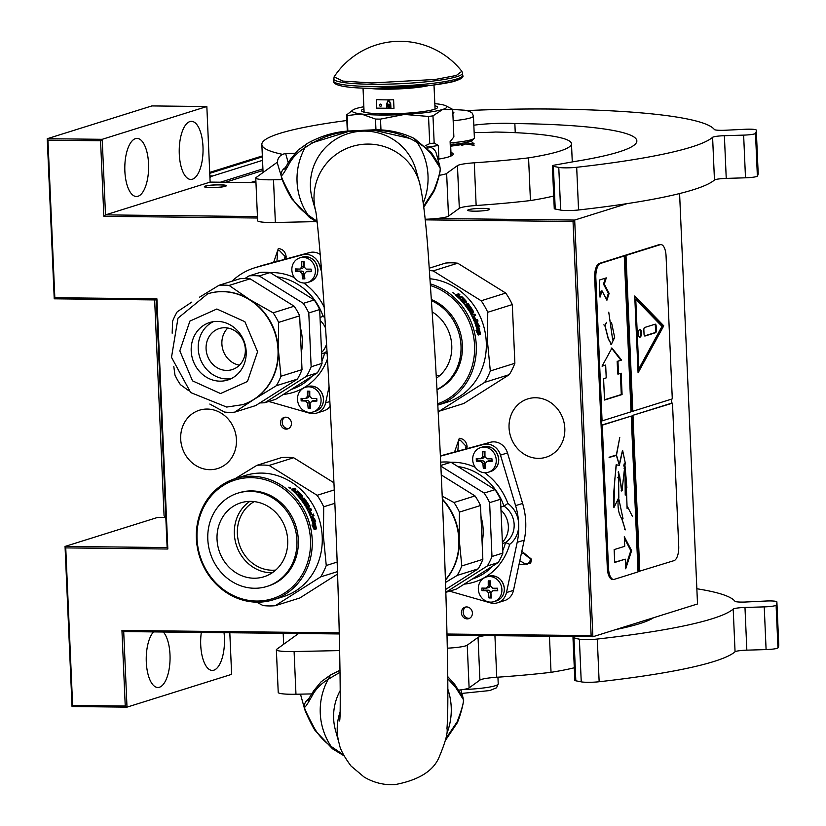 <?xml version="1.0" encoding="UTF-8"?>
<svg xmlns="http://www.w3.org/2000/svg" width="826" height="826" viewBox="0 0 826 826"><rect width="100%" height="100%" fill="white"/><g stroke="black" fill="none" stroke-linecap="round" stroke-linejoin="round"><path stroke-width="1.24" d="M521.836 551.252L531.5 559.212L530.674 563.26L518.955 564.757M521.206 554.215L523.106 553.11L530.406 558.923L529.807 561.897L526.72 564.612L519.812 560.771M454.558 452.018L459.287 438.296C463.84 438.823 466.442 441.559 467.103 446.494L466.917 448.663M457.79 451.141L458.709 440.382L460.258 440.155L466.009 446.195L465.461 449.055M273.664 262.338L278.331 248.543C282.884 249.07 285.486 251.806 286.147 256.731L285.951 258.992M276.927 261.45L277.763 250.629L279.302 250.402L285.063 256.442L284.464 259.395M679.591 193.542L697.516 603.961L592.882 636.743L574.689 220.057L573.038 221.492L425.153 219.861M229.814 632.747L231.631 674.346L126.998 707.139L123.704 631.57L121.938 630.445L339.31 632.84M255.967 182.598L210.134 182.102L206.841 106.533L151.87 105.924L47.247 138.716L54.237 298.816L156.31 299.941L167.131 547.555L65.047 546.43L72.038 706.529L126.998 707.139L125.242 706.013L121.938 630.445M627.171 203.609L574.689 220.057L436.489 218.539M447.021 635.142L592.882 636.743L591.127 635.617L573.038 221.492M446.99 634.027L591.127 635.617M257.516 218.012L103.859 216.319L100.566 140.75L47.949 140.172L54.826 297.711L156.909 298.836L167.833 549.022L65.75 547.896L72.626 705.435L125.242 706.013M285.693 417.182A6.03 5.452 -107.4 0 0 284.154 417.409A6.03 5.452 -107.4 0 0 280.551 423.945A6.03 5.452 -107.4 0 0 286.219 429.138A6.03 5.452 -107.4 0 0 287.758 428.911A6.03 5.452 -107.4 0 0 291.361 422.365A6.03 5.452 -107.4 0 0 285.693 417.182M466.649 606.934A6.03 5.452 -107.4 0 0 465.11 607.162A6.03 5.452 -107.4 0 0 461.507 613.708A6.03 5.452 -107.4 0 0 467.165 618.891A6.03 5.452 -107.4 0 0 468.714 618.664A6.03 5.452 -107.4 0 0 472.307 612.118A6.03 5.452 -107.4 0 0 466.649 606.934M207.243 409.056A30.562 27.63 -107.4 0 0 199.427 410.202A30.562 27.63 -107.4 0 0 181.162 443.386A30.562 27.63 -107.4 0 0 209.887 469.684A30.562 27.63 -107.4 0 0 217.703 468.538A30.562 27.63 -107.4 0 0 235.968 435.354A30.562 27.63 -107.4 0 0 207.243 409.056M535.609 397.75A30.562 27.63 -107.4 0 0 527.793 398.896A30.562 27.63 -107.4 0 0 509.528 432.081A30.562 27.63 -107.4 0 0 538.253 458.368A30.562 27.63 -107.4 0 0 546.069 457.222A30.562 27.63 -107.4 0 0 564.334 424.037A30.562 27.63 -107.4 0 0 535.609 397.75M123.704 631.57L339.341 633.955M201.317 632.427A29.055 11.915 90.6 0 0 212.251 670.433A29.055 11.915 90.6 0 0 213.831 670.185A29.055 11.915 90.6 0 0 224.022 632.675M153.533 631.9A29.055 11.915 90.6 0 0 146.439 664.424A29.055 11.915 90.6 0 0 157.828 687.48A29.055 11.915 90.6 0 0 159.408 687.242A29.055 11.915 90.6 0 0 169.888 662.793A29.055 11.915 90.6 0 0 163.352 632.014M165.809 517.417L157.911 517.334L65.047 546.43L65.75 547.896M206.841 106.533L102.207 139.315L47.247 138.716L47.949 140.172M54.237 298.816L54.826 297.711M210.134 182.102L105.511 214.884L102.207 139.315L100.566 140.75M189.877 121.587A29.055 11.915 90.6 0 0 179.232 152.191A29.055 11.915 90.6 0 0 190.816 179.459A29.055 11.915 90.6 0 0 192.396 179.221A29.055 11.915 90.6 0 0 203.041 148.608A29.055 11.915 90.6 0 0 191.456 121.339A29.055 11.915 90.6 0 0 189.877 121.587M135.454 138.634A29.055 11.915 90.6 0 0 124.809 169.247A29.055 11.915 90.6 0 0 136.393 196.516A29.055 11.915 90.6 0 0 137.973 196.278A29.055 11.915 90.6 0 0 148.618 165.665A29.055 11.915 90.6 0 0 137.033 138.396A29.055 11.915 90.6 0 0 135.454 138.634M257.444 216.567L105.511 214.884L103.859 216.319M219.819 184.797A10.975 1.322 177.5 0 1 226.314 185.716A10.975 1.322 177.5 0 1 210.867 187.605A10.975 1.322 177.5 0 1 204.373 186.676A10.975 1.322 177.5 0 1 219.819 184.797M468.662 209.67A10.975 1.322 177.5 0 1 480.928 208.379A10.975 1.322 177.5 0 1 489.632 209.298A10.975 1.322 177.5 0 1 488.682 209.887A10.975 1.322 177.5 0 1 476.406 211.167A10.975 1.322 177.5 0 1 467.702 210.258A10.975 1.322 177.5 0 1 468.662 209.67M156.31 299.941L156.909 298.836M167.131 547.555L167.833 549.022M72.038 706.529L72.626 705.435M285.053 417.213A6.03 5.452 -107.4 0 0 282.409 423.893A6.03 5.452 -107.4 0 0 287.975 428.58A6.03 5.452 -107.4 0 0 288.604 428.549M466.009 606.965A6.03 5.452 -107.4 0 0 463.365 613.656A6.03 5.452 -107.4 0 0 468.92 618.344A6.03 5.452 -107.4 0 0 469.56 618.302M224.765 186.304C230.784 184.601 210.775 184.384 205.922 186.098C199.902 187.791 219.912 188.008 224.765 186.304L226.045 186.026M205.922 186.098L204.662 186.955M209.866 175.886L212.86 175.917L262.534 160.347M212.86 175.917A43.045 17.645 90.6 0 0 209.938 177.456M165.789 516.911A40.897 4.935 177.5 0 1 164.064 515.589L154.648 299.921M450.593 144.344A32.72 3.944 -2.5 0 0 454.094 144.023M464.563 142.619A32.72 3.944 -2.5 0 0 472.513 140.121L474.145 138.365A34.434 4.151 -2.5 0 0 474.382 137.849L473.432 116.074L472.162 113.028L469.261 111.221L464.697 110.219L452.534 109.435M450.531 142.857A34.434 4.151 -2.5 0 0 474.145 138.365M452.958 115.908L452.565 109.476M452.855 113.368A15.064 1.817 -2.5 0 0 453.794 112.873A15.064 1.817 -2.5 0 0 452.793 112.026M470.841 141.06L474.196 143.941M474.052 144.034L466.009 142.671L450.624 144.922M462.859 145.727L459.865 144.189M474.093 145.324L465.947 143.961L450.676 146.212M268.78 401.467L309.44 413.134A15.064 13.619 -107.4 0 0 312.878 413.64A15.064 13.619 -107.4 0 0 316.73 413.072A15.064 13.619 -107.4 0 0 325.64 402.861L329.058 386.826M316.73 413.072L323.751 410.873A15.064 13.619 -107.4 0 0 330.121 406.32M320.251 254.449A15.064 13.619 -107.4 0 0 309.543 252.58L263.535 265.084A68.878 62.27 -107.4 0 0 261.47 265.693L254.449 267.892A68.878 62.27 -107.4 0 0 231.972 281.232M321.675 272.229L319.631 265.425A15.064 13.619 -107.4 0 0 302.522 254.78L256.514 267.283A68.878 62.27 -107.4 0 0 254.449 267.892M321.613 353.796L324.721 352.826L327.127 353.487M277.04 276.844A58.119 52.544 72.6 0 1 323.131 316.399L324.742 315.522M324.886 317.68A21.528 19.463 -107.4 0 0 323.131 316.399L320.023 317.38M321.551 352.495A21.528 19.463 -107.4 0 0 326.569 344.143M325.558 328.077A21.528 19.463 -107.4 0 0 320.147 320.416M207.811 293.788A58.119 52.544 -107.4 0 1 207.987 293.736A58.119 52.544 -107.4 0 1 222.844 291.547A58.119 52.544 72.6 0 1 249.689 299.57A58.119 52.544 72.6 0 1 278.372 349.77A58.119 52.544 72.6 0 1 254.047 399.392L234.615 412.174A64.139 57.985 72.6 0 1 229.556 412.36A64.139 57.985 72.6 0 1 224.486 412.06L209.814 404.048M199.572 297.154L218.952 285.311A64.139 57.985 -107.4 0 1 224.001 285.125A64.139 57.985 72.6 0 1 229.081 285.424L249.689 299.57L273.138 312.817A64.139 57.985 72.6 0 1 278.61 322.408L278.372 349.77L280.964 376.243A64.139 57.985 72.6 0 1 276.318 385.721L254.047 399.392A58.119 52.544 72.6 0 1 242.741 404.647A58.119 52.544 72.6 0 1 242.565 404.699M217.393 321.397A30.139 27.248 72.6 0 1 245.714 347.312A30.139 27.248 72.6 0 1 227.708 380.032A30.139 27.248 72.6 0 1 219.995 381.158A30.139 27.248 -107.4 0 1 191.673 355.242A30.139 27.248 -107.4 0 1 209.68 322.522A30.139 27.248 -107.4 0 1 217.393 321.397M231.135 378.669A30.139 27.248 72.6 0 1 227.016 378.958A30.139 27.248 -107.4 0 1 199.118 355.035A30.139 27.248 -107.4 0 1 213.273 321.686M224.786 327.726A21.528 19.463 -107.4 0 0 219.282 328.541A21.528 19.463 -107.4 0 0 206.417 351.907A21.528 19.463 -107.4 0 0 226.644 370.42A21.528 19.463 72.6 0 0 232.147 369.614A21.528 19.463 72.6 0 0 245.012 346.249A21.528 19.463 72.6 0 0 224.786 327.726M227.79 328.015A21.528 19.463 -107.4 0 0 222.948 349.945A21.528 19.463 -107.4 0 0 239.437 365.185M172.169 333.198L172.603 321.242A64.139 57.985 -107.4 0 1 177.249 311.763L191.859 302.068M173.811 366.548L174.957 375.076A64.139 57.985 -107.4 0 0 180.429 384.668L188.658 390.636M276.318 385.721L297.37 379.124L255.668 405.576L234.615 412.174M280.964 376.243L302.017 369.645A64.139 57.985 72.6 0 1 297.37 379.124M278.61 322.408L299.662 315.811L302.017 369.645M273.138 312.817L294.18 306.219A64.139 57.985 72.6 0 1 299.662 315.811M229.081 285.424L250.133 278.827L294.18 306.219M218.952 285.311L240.005 278.713A64.139 57.985 72.6 0 1 250.133 278.827M300.137 326.776A49.725 44.955 72.6 0 1 301.273 352.754M306.498 376.264A64.139 57.985 72.6 0 0 311.144 366.785L308.79 312.951A64.139 57.985 72.6 0 0 303.318 303.359L259.261 275.967A64.139 57.985 -107.4 0 0 249.132 275.853L260.014 272.446A64.139 57.985 72.6 0 1 270.143 272.559L314.2 299.952A64.139 57.985 72.6 0 1 319.672 309.533L322.026 363.378A64.139 57.985 72.6 0 1 317.38 372.856L275.678 399.299L264.795 402.716L306.498 376.264L317.38 372.856M259.88 402.902A64.139 57.985 -107.4 0 0 264.795 402.716M249.132 275.853L244.909 278.527M259.261 275.967L270.143 272.559M303.318 303.359L314.2 299.952M308.79 312.951L319.672 309.533M311.144 366.785L322.026 363.378M313.147 411.947A12.917 11.678 72.6 0 0 321.066 399.753A12.917 11.678 -107.4 0 0 305.424 387.301A12.917 11.678 -107.4 0 0 297.505 399.495A12.917 11.678 72.6 0 0 313.147 411.947L315.563 411.193A12.917 11.678 72.6 0 0 323.472 398.999A12.917 11.678 72.6 0 0 307.84 386.537C316.616 385.277 321.872 389.407 323.585 398.927C323.524 405.07 320.849 409.159 315.563 411.193M313.663 400.569L311.96 401.106L310.091 403.212A60.257 24.697 90.6 0 0 310.524 408.271A59.648 7.197 177.5 0 1 308.17 408.24A60.257 24.697 -89.4 0 1 307.726 403.191L305.672 401.033A60.257 7.269 177.5 0 1 301.17 400.909L301.067 398.349A60.257 7.269 -2.5 0 0 305.558 398.473L307.819 397.853A2.148 1.941 72.6 0 0 309.141 395.819L307.437 396.356A60.257 24.697 -89.4 0 1 307.417 391.163A59.648 7.197 -2.5 0 0 309.781 391.194A60.257 24.697 90.6 0 0 309.791 396.387L311.846 398.535A60.257 7.269 -2.5 0 0 316.771 398.524L316.885 401.085A60.257 7.269 177.5 0 1 311.96 401.106L313.116 400.651A2.148 1.941 72.6 0 1 313.663 400.569L316.854 400.6M305.558 398.473L307.437 396.356M302.584 398.4L302.677 400.445L301.17 400.909M308.945 391.183L309.141 395.819M302.677 400.445L307.386 400.496A2.148 1.941 72.6 0 1 309.44 402.654L309.667 407.776L308.17 408.24M309.667 407.776L310.473 407.786M307.499 282.533A12.917 11.678 72.6 0 0 315.408 270.339A12.917 11.678 -107.4 0 0 299.776 257.888A12.917 11.678 -107.4 0 0 291.857 270.081A12.917 11.678 72.6 0 0 307.499 282.533L309.905 281.78A12.917 11.678 72.6 0 0 317.824 269.586A12.917 11.678 72.6 0 0 302.182 257.134C310.968 255.874 316.224 260.004 317.938 269.513C317.876 275.657 315.202 279.746 309.905 281.78M308.015 271.155L306.301 271.692L304.433 273.809A60.257 24.697 90.6 0 0 304.877 278.868A59.648 7.197 177.5 0 1 302.512 278.837A60.257 24.697 -89.4 0 1 302.079 273.778L300.024 271.63A60.257 7.269 177.5 0 1 295.522 271.506L295.409 268.946A60.257 7.269 -2.5 0 0 299.91 269.059L302.171 268.45A2.148 1.941 72.6 0 0 303.493 266.416L301.779 266.953A60.257 24.697 -89.4 0 1 301.769 261.759A59.648 7.197 -2.5 0 0 304.123 261.79A60.257 24.697 90.6 0 0 304.133 266.974L306.198 269.131A60.257 7.269 -2.5 0 0 311.113 269.121L311.226 271.682A60.257 7.269 177.5 0 1 306.301 271.692L307.468 271.238A2.148 1.941 72.6 0 1 308.015 271.155L311.206 271.196M299.91 269.059L301.779 266.953M296.937 268.987L297.019 271.042L295.522 271.506M303.287 261.78L303.493 266.416M297.019 271.042L301.738 271.093A2.148 1.941 72.6 0 1 303.792 273.241L304.009 278.372L302.512 278.837M304.009 278.372L304.825 278.383M310.514 539.987A62.208 56.24 -107.4 0 0 251.083 477.665A62.208 56.24 -107.4 0 0 197.042 538.738A62.208 56.24 72.6 0 0 256.473 601.049A62.208 56.24 72.6 0 0 310.514 539.987M273.292 599.79A63.499 57.407 72.6 0 0 312.218 539.832A63.499 57.407 -107.4 0 0 235.317 478.605A63.499 57.407 -107.4 0 0 196.392 538.552A63.499 57.407 72.6 0 0 273.292 599.79L283.297 596.651A63.499 57.407 72.6 0 0 322.223 536.693A63.499 57.407 -107.4 0 0 245.322 475.466L235.317 478.605M256.649 602.164L263.071 605.572A71.026 64.222 72.6 0 0 275.223 605.706L320.684 576.868L337.473 571.613M337.555 574.049L299.776 598.003L275.223 605.706M337.132 562.093L326.26 565.5A71.026 64.222 72.6 0 1 320.684 576.868M326.26 565.5L323.451 536.632L323.699 506.803A71.026 64.222 -107.4 0 0 317.122 495.301L269.09 465.441A71.026 64.222 -107.4 0 0 256.948 465.306L235.111 478.667M334.798 503.323L323.699 506.803M334.21 489.942L317.122 495.301M269.09 465.441L293.653 457.738L333.89 482.756M293.653 457.738A71.026 64.222 -107.4 0 0 281.501 457.604L256.948 465.306M312.362 517.159L313.095 516.88L315.759 521.154L312.362 517.159L310.917 517.613M315.387 527.628A62.631 56.633 -107.4 0 0 313.467 520.225L314.2 519.988A63.499 57.407 -107.4 0 1 316.348 528.506L314.964 527.256A63.499 57.407 -107.4 0 0 312.641 518.831L310.865 517.582L313.095 516.88M314.128 529.466L316.42 528.867L314.169 529.569L311.97 524.995L313.467 526.245L312.693 526.389M315.646 528.991L314.117 527.618A62.631 56.633 -107.4 0 0 311.836 519.296L311.361 518.955M316.42 528.867L314.882 527.473A63.499 57.407 -107.4 0 0 312.569 519.038L311.836 519.296M314.882 527.473L314.117 527.618M313.467 526.245A63.499 57.407 -107.4 0 0 310.989 517.912L312.569 519.038M299.89 496.571L301.211 495.776L299.89 496.571A62.631 56.633 -107.4 0 0 299.683 496.333M300.447 496.003A63.499 57.407 -107.4 0 0 298.475 493.814L298.062 494.278M298.475 493.814L297.825 494.02A63.499 57.407 -107.4 0 1 299.797 496.209L299.239 496.777A62.631 56.633 -107.4 0 0 298.867 496.343M298.547 496.663L298.981 496.219A63.499 57.407 -107.4 0 0 296.637 493.659L296.235 494.113M304.433 504.614L305.486 504.025A62.631 56.633 -107.4 0 1 306.116 505.047L306.756 504.603L306.828 505.254L305.424 505.688L304.804 505.213A63.499 57.407 -107.4 0 0 295.987 493.855L296.637 493.659M306.756 504.603A63.499 57.407 -107.4 0 0 305.166 502.156L304.649 502.559M308.408 505.646L308.408 505.646A63.499 57.407 -107.4 0 0 306.033 501.888L305.166 502.156M313.219 515.796A62.631 56.633 -107.4 0 0 312.651 514.381L313.364 514.061A63.499 57.407 -107.4 0 1 313.963 515.558L310.782 516.56L310.256 516.013A63.499 57.407 -107.4 0 0 306.064 507.329L306.002 506.668L308.439 505.904L305.909 506.916M306.064 507.329L305.961 506.699M313.364 514.061L311.144 514.856A62.631 56.633 -107.4 0 0 311.113 514.784M312.651 514.381L311.144 514.856M311.856 514.536A63.499 57.407 -107.4 0 0 310.339 511.139L309.74 511.459M310.339 511.139L309.688 511.346A63.499 57.407 -107.4 0 1 311.206 514.743L309.74 515.021M311.206 514.743L309.946 515.228M310.813 510.323A62.631 56.633 -107.4 0 0 310.163 509.053L310.844 508.671A63.499 57.407 -107.4 0 1 311.567 510.086L308.759 510.974A63.499 57.407 -107.4 0 1 310.452 514.701L310.659 514.918M308.759 510.974L308.16 511.284M310.844 508.671L308.656 509.528A62.631 56.633 -107.4 0 0 308.594 509.405M310.163 509.053L308.656 509.528M309.337 509.146A63.499 57.407 -107.4 0 0 308.335 507.298L307.768 507.639M308.428 505.915A62.631 56.633 -107.4 0 1 308.862 506.658L309.523 506.245L309.574 506.906L308.335 507.298M305.754 501.723A62.631 56.633 -107.4 0 0 305.372 501.175L303.669 501.062M309.523 506.245A63.499 57.407 -107.4 0 0 305.981 500.68L305.372 501.175M304.278 504.366L305.455 503.777A63.499 57.407 -107.4 0 0 303.823 501.361L303.71 500.732L305.981 500.68M305.052 504.159L304.433 504.603M304.804 503.974A63.499 57.407 -107.4 0 0 302.192 500.215L301.707 500.628M304.205 499.575A62.631 56.633 -107.4 0 0 303.452 498.594L304.04 498.068A63.499 57.407 -107.4 0 1 305 499.327L302.192 500.215M304.04 498.068L300.757 499.379M303.452 498.594L300.798 499.431M301.232 498.945A63.499 57.407 -107.4 0 0 300.241 497.706L299.776 498.14M301.16 495.817A62.631 56.633 -107.4 0 1 302.048 496.86L300.241 497.706M302.615 496.312A63.499 57.407 -107.4 0 0 298.062 491.398L297.556 492.017A62.631 56.633 -107.4 0 1 297.659 492.11M298.062 491.398L297.298 491.005L295.563 492.017A62.631 56.633 -107.4 0 0 295.285 491.759M296.059 491.398A63.499 57.407 -107.4 0 0 294.861 490.283L294.51 490.747M294.624 489.735L294.861 490.283L294.624 489.735L295.863 489.343A63.499 57.407 -107.4 0 0 294.614 488.259L293.292 489.199M294.562 489.818L294.386 490.923M294.965 489.622A62.631 56.633 -107.4 0 0 294.149 488.93M294.614 488.259L293.116 488.837M291.939 489.622L292.404 488.961L293.591 489.498L293.209 488.703L293.116 490.159L291.609 489.725M301.211 495.776L301.139 495.538A63.499 57.407 -107.4 0 0 298.052 492.234L295.058 492.926A63.499 57.407 -107.4 0 0 291.681 489.797L291.361 489.353M291.681 489.797L291.423 489.26L292.404 488.961M290.494 487.97L289.152 487.536L290.215 488.403M288.863 487.154L290.731 488.496L288.842 487.247M303.823 501.361L303.648 500.783M298.981 496.219L299.797 496.209M307.169 507.928L307.695 507.494A63.499 57.407 -107.4 0 1 308.687 509.343L307.922 509.322A63.499 57.407 -107.4 0 0 307.169 507.928L306.601 508.269M308.687 509.343L308.139 509.518M307.065 507.99A62.631 56.633 -107.4 0 0 307.024 507.907L306.487 508.073M293.251 490.407L293.705 490.024A63.499 57.407 -107.4 0 1 295.419 491.594L294.768 491.8A63.499 57.407 -107.4 0 0 293.251 490.407L292.9 490.871M295.419 491.594L294.913 492.224A62.631 56.633 -107.4 0 0 294.634 491.966M293.137 490.231L292.755 490.747M306.116 505.047L306.178 505.688M305.104 502.218L304.536 502.394M308.862 506.658L308.914 507.319M302.048 496.86L302.202 497.459M295.563 492.017L297.556 492.017M254.284 501.609A36.458 32.957 72.6 0 0 238.642 542.073A36.458 32.957 72.6 0 0 272.208 570.229A36.458 32.957 -107.4 0 0 275.729 570.064M249.844 501.382A38.739 35.022 72.6 0 0 236.133 544.396A38.739 35.022 72.6 0 0 271.372 572.79A38.739 35.022 -107.4 0 0 272.229 572.79M254.047 578.221A38.739 35.022 72.6 0 1 217.641 544.892A38.739 35.022 72.6 0 1 240.789 502.827A38.739 35.022 72.6 0 1 250.691 501.372A38.739 35.022 -107.4 0 1 287.107 534.701A38.739 35.022 -107.4 0 1 263.959 576.765A38.739 35.022 -107.4 0 1 254.047 578.221M266.984 586.419L268.388 585.985A48.858 44.17 -107.4 0 0 297.577 532.935A48.858 44.17 -107.4 0 0 251.662 490.902A48.858 44.17 72.6 0 0 239.168 492.74L237.764 493.174A48.858 44.17 72.6 0 1 250.257 491.346A48.858 44.17 -107.4 0 1 296.173 533.379A48.858 44.17 -107.4 0 1 266.984 586.419A48.858 44.17 -107.4 0 1 254.491 588.257A48.858 44.17 72.6 0 1 208.565 546.223A48.858 44.17 72.6 0 1 237.764 493.174M437.759 403.749A62.208 56.24 72.6 0 0 474.568 345.454A62.208 56.24 -107.4 0 0 430.573 285.6M430.078 278.785A63.499 57.407 -107.4 0 1 486.277 342.16A63.499 57.407 72.6 0 1 447.351 402.117L437.832 405.101A63.499 57.407 72.6 0 0 476.272 345.299A63.499 57.407 -107.4 0 0 430.449 283.927M514.877 363.264L490.314 370.967L487.516 342.098L487.753 312.269L512.306 304.577L514.877 363.264A71.026 64.222 72.6 0 1 509.301 374.643L463.83 403.47L439.277 411.172A71.026 64.222 72.6 0 1 438.152 411.255M509.301 374.643L484.738 382.335L439.277 411.172M490.314 370.967A71.026 64.222 72.6 0 1 484.738 382.335M487.753 312.269A71.026 64.222 -107.4 0 0 481.176 300.767L433.154 270.897A71.026 64.222 -107.4 0 0 429.479 270.598M512.306 304.577A71.026 64.222 -107.4 0 0 505.739 293.065L481.176 300.767M433.154 270.897L457.707 263.205L505.739 293.065M457.707 263.205A71.026 64.222 -107.4 0 0 445.565 263.071L429.293 268.171M476.426 322.625L477.149 322.346L479.813 326.621L476.426 322.625L474.971 323.08M479.441 333.095A62.631 56.633 -107.4 0 0 477.521 325.692L478.264 325.454A63.499 57.407 -107.4 0 1 480.412 333.962L479.028 332.713A63.499 57.407 -107.4 0 0 476.695 324.298L474.919 323.049L477.149 322.346M476.767 331.866L477.521 331.711L476.024 330.462L478.233 335.036L480.474 334.334L478.182 334.933M479.71 334.447L478.171 333.074A62.631 56.633 -107.4 0 0 475.89 324.752L475.415 324.422M480.474 334.334L478.935 332.94A63.499 57.407 -107.4 0 0 476.633 324.504L475.89 324.752M478.935 332.94L478.171 333.074M477.521 331.711A63.499 57.407 -107.4 0 0 475.043 323.379L476.633 324.504M463.954 302.037L465.265 301.232L463.954 302.037A62.631 56.633 -107.4 0 0 463.737 301.8M464.511 301.469A63.499 57.407 -107.4 0 0 462.529 299.28L462.116 299.745M462.529 299.28L461.879 299.487A63.499 57.407 -107.4 0 1 463.861 301.676L463.303 302.244A62.631 56.633 -107.4 0 0 462.921 301.81M462.601 302.13L463.035 301.686A63.499 57.407 -107.4 0 0 460.691 299.126L460.288 299.58M467.888 306.828L467.764 306.198L467.888 306.828A63.499 57.407 -107.4 0 1 469.509 309.234L468.487 310.07L469.54 309.492A62.631 56.633 -107.4 0 1 470.17 310.514L470.81 310.07L470.882 310.721L469.478 311.154L468.858 310.679A63.499 57.407 -107.4 0 0 460.041 299.322L460.691 299.126M470.81 310.07A63.499 57.407 -107.4 0 0 469.23 307.623L468.714 308.026M472.472 311.113L472.472 311.113A63.499 57.407 -107.4 0 0 470.087 307.355L469.23 307.623M477.273 321.262A62.631 56.633 -107.4 0 0 476.705 319.848L477.418 319.528A63.499 57.407 -107.4 0 1 478.017 321.025L474.836 322.026L474.32 321.479A63.499 57.407 -107.4 0 0 470.118 312.796L470.066 312.135L472.493 311.371L469.973 312.383M470.118 312.796L470.015 312.166M477.418 319.528L475.198 320.312A62.631 56.633 -107.4 0 0 475.167 320.251M476.705 319.848L475.198 320.312M475.91 320.003A63.499 57.407 -107.4 0 0 474.392 316.606L473.794 316.916M474.392 316.606L473.742 316.812A63.499 57.407 -107.4 0 1 475.26 320.209L473.804 320.488M475.26 320.209L474 320.695M474.867 315.79A62.631 56.633 -107.4 0 0 474.227 314.52L474.909 314.138A63.499 57.407 -107.4 0 1 475.621 315.553L472.813 316.43A63.499 57.407 -107.4 0 1 474.516 320.168L474.713 320.374M472.813 316.43L472.214 316.75M474.909 314.138L472.72 314.995A62.631 56.633 -107.4 0 0 472.648 314.871M474.227 314.52L472.72 314.995M473.391 314.613A63.499 57.407 -107.4 0 0 472.4 312.755L471.832 313.106M472.482 311.381A62.631 56.633 -107.4 0 1 472.916 312.125L473.577 311.712L473.639 312.373L472.4 312.755M469.808 307.189A62.631 56.633 -107.4 0 0 469.426 306.642L467.722 306.529M473.577 311.712A63.499 57.407 -107.4 0 0 470.046 306.147L469.426 306.642M467.702 306.25L470.046 306.147M468.332 309.833L468.858 309.44A63.499 57.407 -107.4 0 0 466.256 305.672L465.761 306.095M468.259 305.042A62.631 56.633 -107.4 0 0 467.506 304.061L468.094 303.534A63.499 57.407 -107.4 0 1 469.065 304.794L466.256 305.672M468.094 303.534L464.811 304.846M467.506 304.061L464.852 304.897M465.286 304.412A63.499 57.407 -107.4 0 0 464.295 303.173L463.83 303.607M465.214 301.284A62.631 56.633 -107.4 0 1 466.112 302.326L464.295 303.173M466.68 301.769A63.499 57.407 -107.4 0 0 462.126 296.854L461.62 297.484A62.631 56.633 -107.4 0 1 461.713 297.577M462.126 296.854L461.362 296.472L459.617 297.484A62.631 56.633 -107.4 0 0 459.349 297.226M460.123 296.854A63.499 57.407 -107.4 0 0 458.926 295.739L458.564 296.214M458.678 295.202L458.926 295.739L458.678 295.202L459.917 294.81A63.499 57.407 -107.4 0 0 458.667 293.726L457.346 294.665M458.616 295.285L458.44 296.389M459.029 295.089A62.631 56.633 -107.4 0 0 458.213 294.397M458.667 293.726L457.17 294.304M456.004 295.089L456.458 294.417L457.645 294.965L457.263 294.17L457.17 295.615L455.663 295.192M465.265 301.232L465.203 301.005A63.499 57.407 -107.4 0 0 462.116 297.69L459.122 298.392A63.499 57.407 -107.4 0 0 455.735 295.264L455.415 294.82M455.735 295.264L455.487 294.727L456.458 294.417M454.558 293.436L453.206 293.003L454.279 293.87M452.916 292.621L454.785 293.953L452.906 292.714M463.035 301.686L463.861 301.676M471.223 313.395L471.749 312.961A63.499 57.407 -107.4 0 1 472.74 314.809L471.976 314.789A63.499 57.407 -107.4 0 0 471.223 313.395L470.655 313.735M472.74 314.809L472.204 314.985M471.13 313.446A62.631 56.633 -107.4 0 0 471.078 313.374L470.541 313.539M457.315 295.873L457.759 295.491A63.499 57.407 -107.4 0 1 459.473 297.061L458.822 297.267A63.499 57.407 -107.4 0 0 457.315 295.873L456.964 296.338M459.473 297.061L458.967 297.69A62.631 56.633 -107.4 0 0 458.698 297.422M457.191 295.687L456.809 296.204M470.17 310.514L470.242 311.154M469.158 307.675L468.6 307.85M472.916 312.125L472.968 312.786M466.112 302.326L466.256 302.925M459.617 297.484L461.62 297.484M436.221 375.696A36.458 32.957 72.6 0 0 436.262 375.696A36.458 32.957 -107.4 0 0 439.793 375.531M436.365 378.205A38.739 35.022 -107.4 0 0 432.37 312.011M437.006 389.707A48.858 44.17 -107.4 0 0 462.353 344.421A48.858 44.17 -107.4 0 0 431.544 299.642M436.995 389.48A48.858 44.17 -107.4 0 0 460.949 344.865A48.858 44.17 -107.4 0 0 431.616 300.726M449.612 591.168L490.272 602.835A15.064 13.619 -107.4 0 0 493.711 603.352A15.064 13.619 -107.4 0 0 497.562 602.784A15.064 13.619 -107.4 0 0 506.472 592.562L517.19 542.341A68.878 62.27 -107.4 0 0 518.697 524.014A68.878 62.27 -107.4 0 0 515.589 505.636L500.473 455.126A15.064 13.619 -107.4 0 0 483.355 444.491L440.392 456.169M497.562 602.784L504.583 600.585A15.064 13.619 -107.4 0 0 513.493 590.363L524.211 540.142A68.878 62.27 -107.4 0 0 522.61 503.437L507.494 452.927A15.064 13.619 -107.4 0 0 490.376 442.282L444.378 454.785A68.878 62.27 -107.4 0 0 442.302 455.394L440.382 455.993M502.445 543.508L505.553 542.527L509.673 544.344A24.966 22.57 -107.4 0 0 518.697 524.014A24.966 22.57 -107.4 0 0 507.887 503.468L503.963 506.101L500.855 507.081M502.384 542.197A21.528 19.463 -107.4 0 0 500.979 510.127M442.333 499.007A58.119 52.544 72.6 0 1 459.204 539.471A58.119 52.544 72.6 0 1 445.441 580.079M442.209 496.178L453.97 502.518A64.139 57.985 72.6 0 1 459.442 512.11L459.204 539.471L461.796 565.955A64.139 57.985 72.6 0 1 457.15 575.433L445.524 582.464M457.15 575.433L478.202 568.835L445.741 589.413M461.796 565.955L482.849 559.357A64.139 57.985 72.6 0 1 478.202 568.835M459.442 512.11L480.495 505.512L482.849 559.357M453.97 502.518L475.022 495.92A64.139 57.985 72.6 0 1 480.495 505.512M441.27 474.94L475.022 495.92M480.98 516.477A49.725 44.955 72.6 0 1 482.105 542.465M440.681 462.199L440.857 462.147A64.139 57.985 72.6 0 1 450.975 462.261L495.032 489.653A64.139 57.985 72.6 0 1 500.504 499.245L502.858 553.079A64.139 57.985 72.6 0 1 498.212 562.558L456.51 589.01L445.834 592.356M445.834 592.283L487.33 565.975L498.212 562.558M440.857 466.153L484.15 493.06A64.139 57.985 72.6 0 1 489.622 502.652L491.976 556.497A64.139 57.985 72.6 0 1 487.33 565.975M440.826 465.441L450.975 462.261M484.15 493.06L495.032 489.653M489.622 502.652L500.504 499.245M491.976 556.497L502.858 553.079M493.979 601.648A12.917 11.678 72.6 0 0 501.898 589.454A12.917 11.678 -107.4 0 0 486.256 577.002A12.917 11.678 -107.4 0 0 478.337 589.196A12.917 11.678 72.6 0 0 493.979 601.648L496.395 600.894A12.917 11.678 72.6 0 0 504.314 588.701A12.917 11.678 72.6 0 0 488.672 576.249C497.448 574.979 502.704 579.109 504.418 588.628C504.366 594.772 501.681 598.86 496.395 600.894M494.495 590.27L492.792 590.807L490.923 592.923A60.257 24.697 90.6 0 0 491.356 597.972A59.648 7.197 177.5 0 1 489.002 597.952A60.257 24.697 -89.4 0 1 488.569 592.892L486.504 590.735A60.257 7.269 177.5 0 1 482.012 590.621L481.899 588.06A60.257 7.269 -2.5 0 0 486.4 588.174L488.651 587.554A2.148 1.941 72.6 0 0 489.973 585.531L488.269 586.057A60.257 24.697 -89.4 0 1 488.249 580.874A59.648 7.197 -2.5 0 0 490.613 580.895A60.257 24.697 90.6 0 0 490.623 586.088L492.678 588.246A60.257 7.269 -2.5 0 0 497.603 588.226L497.717 590.786A60.257 7.269 177.5 0 1 492.792 590.807L493.948 590.353A2.148 1.941 72.6 0 1 494.495 590.27L497.686 590.301M486.4 588.174L488.269 586.057M483.416 588.102L483.509 590.146L482.012 590.621M489.777 580.895L489.973 585.531M483.509 590.146L488.218 590.198A2.148 1.941 72.6 0 1 490.272 592.356L490.499 597.477L489.002 597.952M490.499 597.477L491.305 597.487M488.331 472.245A12.917 11.678 72.6 0 0 496.25 460.051A12.917 11.678 -107.4 0 0 480.608 447.599A12.917 11.678 -107.4 0 0 472.689 459.793A12.917 11.678 72.6 0 0 488.331 472.245L490.747 471.481A12.917 11.678 72.6 0 0 498.656 459.297A12.917 11.678 72.6 0 0 483.014 446.835C491.8 445.575 497.056 449.705 498.77 459.225C498.708 465.368 496.034 469.447 490.747 471.481M488.847 460.867L487.144 461.404L485.265 463.51A60.257 24.697 90.6 0 0 485.709 468.569A59.648 7.197 177.5 0 1 483.344 468.538A60.257 24.697 -89.4 0 1 482.911 463.489L480.856 461.331A60.257 7.269 177.5 0 1 476.354 461.207L476.251 458.647A60.257 7.269 -2.5 0 0 480.742 458.771L483.003 458.151A2.148 1.941 72.6 0 0 484.325 456.117L482.611 456.654A60.257 24.697 -89.4 0 1 482.601 451.461A59.648 7.197 -2.5 0 0 484.955 451.492A60.257 24.697 90.6 0 0 484.976 456.685L487.03 458.833A60.257 7.269 -2.5 0 0 491.955 458.822L492.059 461.383A60.257 7.269 177.5 0 1 487.144 461.404L488.3 460.939A2.148 1.941 72.6 0 1 488.847 460.867L492.038 460.898M480.742 458.771L482.611 456.654M477.769 458.698L477.851 460.743L476.354 461.207M484.119 451.481L484.325 456.117M477.851 460.743L482.57 460.794A2.148 1.941 72.6 0 1 484.625 462.952L484.852 468.074L483.344 468.538M484.852 468.074L485.657 468.084M380.972 129.909L380.497 119.109L404.368 114.453A47.35 5.71 -2.5 0 0 427.248 112.408A47.35 5.71 -2.5 0 0 442.684 109.445L452.689 109.693A53.163 6.412 -2.5 0 0 452.121 109.053L445.699 105.749A47.35 5.71 -2.5 0 0 437.842 103.973L437.79 103.962A47.35 5.71 -2.5 0 0 434.817 103.653M432.979 115.867A53.163 6.412 177.5 0 1 430.8 116.167A53.163 6.412 177.5 0 1 428.539 116.445L429.726 143.641A53.163 6.412 -2.5 0 0 434.166 143.063L432.979 115.867L442.684 109.445A47.35 5.71 -2.5 0 0 445.699 105.749M347.312 131.117L346.6 114.917A53.163 6.412 -2.5 0 0 347.168 115.547L361.21 113.978L375.489 119.058A53.163 6.412 -2.5 0 0 380.497 119.109M363.853 106.75A47.35 5.71 -2.5 0 0 356.316 108.495A47.35 5.71 -2.5 0 0 353.198 109.796L346.6 114.917M450.697 156.166L450.118 141.711A49.508 5.978 -2.5 0 0 450.149 141.68M450.118 141.711A49.508 5.978 -2.5 0 1 450.067 141.762L453.877 136.889L452.689 109.693M434.166 143.063L438.296 145.448L438.885 159.067M425.318 145.768L429.726 143.641M361.21 113.978A47.35 5.71 -2.5 0 0 404.368 114.453L428.539 116.445M375.954 129.796L375.489 119.058M347.839 131.076L347.168 115.547M353.198 109.796A47.35 5.71 -2.5 0 0 361.158 113.978M363.946 108.856A38.099 4.595 177.5 0 0 361.437 110.632A38.099 4.595 177.5 0 0 368.675 112.997A38.099 4.595 -2.5 0 0 411.327 112.842A38.099 4.595 -2.5 0 0 437.563 107.308A38.099 4.595 -2.5 0 0 434.91 105.759M427.961 146.976A49.508 5.978 -2.5 0 0 438.296 145.448M439.318 175.277A21.528 2.602 -2.5 0 0 446.639 173.429L448.508 216.123L459.318 208.317A21.528 2.602 -2.5 0 1 476.148 205.498A169.185 20.413 -2.5 0 0 530.437 200.563L528.568 157.869A140.337 16.933 -2.5 0 0 559.264 151.272A140.337 16.933 -2.5 0 0 571.478 143.734A140.337 16.933 -2.5 0 0 495.559 132.026A32.72 3.944 -2.5 0 1 474.145 132.408M552.387 165.902A9.045 1.094 -2.5 0 0 553.368 166.346L555.227 209.04A9.045 1.094 177.5 0 1 554.256 208.596L552.387 165.902A9.045 1.094 -2.5 0 1 554.669 165.076L574.256 161.566A205.767 24.832 -2.5 0 0 618.942 151.922A205.767 24.832 -2.5 0 0 636.846 140.885A205.767 24.832 -2.5 0 0 514.856 123.559L515.248 132.666M553.368 166.346L558.779 167.399A12.917 1.559 -2.5 0 0 576.682 167.286A275.512 33.247 -2.5 0 0 691.465 147.028A275.512 33.247 -2.5 0 0 712.601 137.312A10.759 1.301 177.5 0 1 724.381 135.701L743.637 135.123A10.759 1.301 -2.5 0 0 755.501 133.409A316.41 38.182 -2.5 0 0 756.296 130.456A316.41 38.182 -2.5 0 0 756.265 130.064A10.759 1.301 -2.5 0 0 744.969 129.279L725.62 130.229A10.759 1.301 177.5 0 1 714.366 129.527A275.512 33.247 -2.5 0 0 552.542 109.053A206.634 24.935 -2.5 0 0 466.783 110.57M576.682 167.286L578.551 209.98A275.512 33.247 -2.5 0 0 693.334 189.722A275.512 33.247 -2.5 0 0 714.459 180.006L712.601 137.312M755.501 133.409L757.37 176.103A316.41 38.182 -2.5 0 0 758.165 173.15L756.296 130.456M757.37 176.103A10.759 1.301 177.5 0 1 745.496 177.807L726.24 178.395A10.759 1.301 -2.5 0 0 714.459 180.006M578.551 209.98A12.917 1.559 177.5 0 1 560.648 210.093L555.227 209.04M530.437 200.563A140.337 16.933 -2.5 0 0 553.699 196.01M448.508 216.123A21.528 2.602 177.5 0 1 425.091 219.262M277.474 162.092L256.101 177.528A21.528 2.602 -2.5 0 0 255.761 178.013A21.528 2.602 -2.5 0 0 273.499 179.789L275.368 222.483L316.1 221.616M275.368 222.483A21.528 2.602 177.5 0 1 257.629 220.707L255.761 178.013M514.856 123.559A32.72 3.944 -2.5 0 0 473.835 125.201M446.639 173.429L457.449 165.623A21.528 2.602 177.5 0 1 474.289 162.805A169.185 20.413 -2.5 0 0 528.568 157.869M273.499 179.789L282.151 179.603M346.848 120.503A206.634 24.935 -2.5 0 0 261.842 144.467A206.634 24.935 -2.5 0 0 281.15 154.049A43.045 5.193 177.5 0 1 282.585 154.4M460.288 144.364A21.652 2.612 177.5 0 1 459.937 144.478A21.652 2.612 177.5 0 1 451.44 146.006M437.894 159.232A51.656 6.236 -2.5 0 0 453.175 154.111A51.656 6.236 -2.5 0 0 450.955 152.428M615.835 629.557A205.767 24.832 -2.5 0 0 639.541 623.682A205.767 24.832 -2.5 0 0 653.614 617.714M576.734 636.567L575.257 636.836A9.045 1.094 -2.5 0 0 572.986 637.662A9.045 1.094 -2.5 0 0 573.967 638.106L579.377 639.169A12.917 1.559 -2.5 0 0 597.281 639.045A275.512 33.247 -2.5 0 0 712.064 618.788A275.512 33.247 -2.5 0 0 733.199 609.072A10.759 1.301 177.5 0 1 744.98 607.461L764.236 606.883A10.759 1.301 -2.5 0 0 776.099 605.169A316.41 38.182 -2.5 0 0 776.894 602.216A316.41 38.182 -2.5 0 0 776.863 601.824A10.759 1.301 -2.5 0 0 765.568 601.039L746.219 601.989A10.759 1.301 177.5 0 1 734.964 601.287A275.512 33.247 -2.5 0 0 696.845 588.752M597.281 639.045L599.149 681.739A275.512 33.247 -2.5 0 0 713.932 661.481A275.512 33.247 -2.5 0 0 735.057 651.766L733.199 609.072M776.099 605.169L777.968 647.863A316.41 38.182 -2.5 0 0 778.753 644.91L776.894 602.216M777.968 647.863A10.759 1.301 177.5 0 1 766.094 649.577L746.838 650.155A10.759 1.301 -2.5 0 0 735.057 651.766M599.149 681.739A12.917 1.559 177.5 0 1 581.246 681.853L575.825 680.8A9.045 1.094 177.5 0 1 574.844 680.356L572.986 637.662M447.3 648.183A21.528 2.602 -2.5 0 0 467.237 645.189L469.106 687.882L479.916 680.077A21.528 2.602 -2.5 0 1 496.746 677.258A169.185 20.413 -2.5 0 0 551.035 672.323A140.337 16.933 -2.5 0 0 574.297 667.769M469.106 687.882A21.528 2.602 177.5 0 1 458.471 690.154M298.547 633.501L276.7 649.288A21.528 2.602 -2.5 0 0 276.359 649.773A21.528 2.602 -2.5 0 0 294.097 651.559L295.966 694.243L311.794 693.912M295.966 694.243A21.528 2.602 177.5 0 1 278.228 692.467L276.359 649.773M551.035 672.323L549.455 636.268M467.237 645.189L478.048 637.383A21.528 2.602 177.5 0 1 485.192 635.555M294.097 651.559L339.713 650.578M423.645 206.139L433.887 190.362C438.658 177.889 440.733 170.424 440.103 167.957L432.38 155.773C428.446 150.022 423.366 145.593 417.151 142.485C400.3 132.263 381.87 128.495 361.84 131.169C340.684 130.425 321.737 135.96 304.99 147.761C298.713 151.457 293.695 156.362 289.905 162.474C284.454 172.489 281.511 176.816 281.067 175.442L277.784 164.519A8.611 8.539 -15.6 0 1 285.703 153.667L294.985 153.223M285.383 167.637A8.611 8.539 -15.6 0 0 281.067 175.442C281.563 177.91 285.011 185.117 291.413 197.063L291.795 198.849L309.358 217.321L307.922 214.894L317.07 221.306M291.413 197.063C295.78 204.352 301.284 210.3 307.922 214.894A65.574 65.068 164.4 0 1 304.99 147.761A8.611 5.844 -119.4 0 1 307.355 143.425A8.611 5.844 -119.4 0 1 307.365 143.425L298.052 150.125L290.535 159.191L284.392 169.093L287.087 167.327M433.887 190.362L433.671 191.911C437.233 185.024 441.466 167.296 440.175 168.525L440.165 168.318M410.161 138.489L372.412 129.888L361.84 131.169L350.461 130.921L311.123 143.156M432.38 155.773L431.544 152.903L414.332 138.489C400.94 132.119 386.971 129.248 372.412 129.888L350.461 130.921C335.459 131.602 321.097 135.774 307.365 143.425M433.671 191.911L423.779 207.233M343.523 754.84L331.133 746.425C324.091 741.294 318.588 735.357 314.623 728.594C308.16 716.545 304.711 709.338 304.267 706.973C304.67 708.429 307.613 704.103 313.116 694.005C316.534 688.326 321.562 683.432 328.201 679.292L340.064 672.24M289.905 162.474L290.535 159.191M447.764 678.765L455.591 687.304L463.314 699.488C463.975 701.852 461.91 709.317 457.098 721.893L445.679 738.888M463.376 699.849L463.386 700.056C464.873 696.721 460.567 716.834 456.881 723.442L457.098 721.893M426.65 147.028L427.548 146.987A8.611 8.539 -15.6 0 1 436.221 153.213L439.804 166.047L437.429 162.144M461.424 694.924L454.744 684.434L455.591 687.304M340.044 670.247L330.565 674.956L321.087 681.811L313.735 690.722L313.116 694.005M344.039 755.821L332.558 748.852L315.005 730.38L314.623 728.594M300.685 694.15A8.611 8.539 164.4 0 0 300.994 696.05L304.577 708.884A8.611 8.539 -15.6 0 1 304.267 706.973A8.611 8.539 164.4 0 1 308.594 699.168M389.015 104.128L390.512 104.282L389.015 104.128L389.036 104.737L390.915 104.107L389.975 102.352M334.107 76.88A78.78 78.78 0 0 1 461.848 71.294L456.313 75.476L435.312 79.451L371.834 82.961L342.842 81.082L334.107 76.88L333.642 81.051A64.573 7.795 177.5 0 0 371.824 86.482A64.573 7.795 177.5 0 0 462.674 75.414C464.181 77.19 460.949 79.286 452.989 81.691C432.886 86.131 406.113 88.351 372.681 88.361C332.197 88.01 333.312 82.042 333.642 81.051M460.598 77.51L453.557 81.475L432.783 85.161L372.794 88.351M376.666 108.134A35.518 4.285 -2.5 0 0 384.792 108.392A35.518 4.285 -2.5 0 0 393.971 108.32L393.599 99.781A35.518 4.285 -2.5 0 1 384.42 99.853A35.518 4.285 -2.5 0 1 376.295 99.595L376.666 108.134L393.971 108.32M389.82 102.352L388.974 100.607A0.599 0.537 -107.4 0 0 388.034 100.596L387.28 102.125L388.426 100.627L389.438 102.238L389.903 101.949M387.528 102.279L388.334 100.741M389.831 101.99L389.025 100.596A0.599 0.537 -107.4 0 0 388.365 100.328L388.344 100.338M388.716 104.262L386.867 104.262L387.425 102.259L386.454 103.808L386.888 104.561L388.736 104.561L386.919 104.241L387.394 102.63M387.621 106.471L387.755 105.635L386.754 105.48L386.836 107.328L387.828 105.924L386.754 105.48M387.012 107.339L387.022 106.502M388.932 107.318L389.211 105.924L388.127 105.769L388.426 107.308L389.222 106.73L388.344 105.542M389.645 106.1L390.048 107.37L390.615 106.1M390.171 107.06L389.397 105.511L389.645 107.359M390.275 107.37L390.605 105.914L390.894 107.359L390.812 105.511L390.151 107.173L389.397 105.511M380.59 106.255A1.074 0.971 -107.4 0 0 381.529 105.191A1.074 0.971 -107.4 0 0 380.228 104.159A1.074 0.971 -107.4 0 0 380.59 106.255M390.832 107.38L390.76 105.522M386.96 106.275L386.94 105.676L387.662 106.038L386.96 106.275L386.991 105.676M388.726 105.738L388.788 107.122L388.251 106.719L388.726 105.738M387.539 106.265L387.012 106.255M388.313 106.699L388.23 106.131M660.924 244.599A12.917 5.297 90.6 0 0 660.222 244.702L625.994 255.43L632.799 411.265L672.292 398.886L666.055 255.864A12.917 5.297 90.6 0 0 660.924 244.599L659.747 244.589A12.917 5.297 90.6 0 0 659.045 244.692L599.356 263.401A12.917 5.297 90.6 0 0 594.658 277.856L607.327 568.164A12.917 5.297 90.6 0 0 612.448 579.429L613.635 579.449A12.917 5.297 90.6 0 0 614.327 579.336L638.033 571.912L631.229 416.087L601.473 425.153L602.257 425.163L608.504 568.185A12.917 5.297 90.6 0 0 613.635 579.449M625.994 255.43L600.543 263.411A12.917 5.297 90.6 0 0 595.835 277.866L602.071 420.888L601.287 420.878L601.473 425.153M638.023 571.664L674.016 560.637A12.917 5.297 90.6 0 0 678.724 546.172L672.488 403.15L671.693 403.14L671.517 399.123M606.305 277.877L599.284 280.076L600.027 297.154L602.061 290.917L606.914 300.22L609.134 293.406L604.281 284.103L606.305 277.877M611.157 348.045L611.942 348.056L602.061 366.186L605.664 365.061L606.222 377.874L603.589 378.7L604.518 400.042L622.081 394.539L621.142 373.197L618.509 374.023L617.951 361.21L621.555 360.084L620.77 360.074L611.55 348.076M611.942 348.056L621.555 360.084M608.752 312.166L612.665 339.93L614.647 337.576L611.364 344.112L608.38 338.794L605.066 325.94L606.418 322.346L604.993 325.62L603.847 324.845L604.962 326.022L608.287 338.949L611.354 344.39L614.647 337.307L612.665 339.651L608.752 312.166M614.606 337.214L611.519 322.491L614.606 337.214M602.071 420.888L631.043 411.813L624.239 255.977M632.799 411.265L632.014 411.255L625.21 255.42M663.763 325.826L634.729 295.976L638.075 372.825L663.763 325.826L662.979 325.816L634.76 296.813M639.004 571.355L632.2 415.519L671.693 403.14M672.488 403.15L632.2 415.519M639.789 571.365L632.984 415.53M625.705 568.804L631.611 550.663L624.301 536.663L624.724 546.306L614.141 549.62L614.709 562.475L625.282 559.161L625.705 568.804M624.755 463.19L626.067 477.738L627.11 508.558L626.056 480.856L625.23 495.125L624.962 468.115M623.785 465.214L624.735 469.075L625.334 468.579M617.549 477.655L619.707 476.53L621.606 490.985L622.143 490.551M617.807 477.831L618.488 478.078M618.406 497.624C617.363 506.792 618.467 513.782 621.73 518.604L625.313 529.858L621.947 518.78L623.041 518.769L618.571 497.82M622.463 450.552L619.066 465.389M616.124 464.811L613.584 494.433L613.728 506.73M627.471 506.606L632.499 516.549M619.376 465.183L616.506 455.157L619.758 437.512L616.351 454.981L609.092 457.253L616.361 455.425L619.376 465.183M602.257 425.163L631.229 416.087M604.281 284.103L603.496 284.092L605.427 278.145M609.134 293.406L608.349 293.395L603.496 284.092M606.429 299.291L608.349 293.395M602.061 290.917L601.276 290.917L599.934 295.016M622.081 394.539L621.297 394.529L620.367 373.435M604.508 399.794L621.297 394.529M605.664 365.061L602.133 365.918M617.951 361.21L620.77 360.074M618.509 374.023L617.724 374.013L617.167 361.199M611.137 344.359L611.808 343.988M604.993 325.62L603.847 324.835M611.137 344.081L610.548 343.988M638.023 371.483L662.979 325.816M631.611 550.663L630.827 550.653L624.373 538.294M625.612 566.677L630.827 550.653M625.282 559.161L614.699 562.227M626.882 487.495L625.891 478.677M623.041 518.769L621.038 517.861M625.282 468.115L623.971 464.088L625.282 468.115L624.115 468.487M618.137 472.1L619.655 476.137L618.54 477.562L617.786 477.273M618.354 478.058L619.118 477.294M625.313 529.858L624.714 529.373M625.458 463.944L622.649 450.49L619.293 465.41L616.341 464.801L614.74 479.947L613.894 507.66L618.829 497.634L618.519 471.687L622.04 490.561L625.024 463.933M616.361 455.425L609.103 457.449M616.506 455.157L615.804 455.157M638.013 368.84L634.977 299.384L635.762 299.394L662.008 326.373L638.797 368.85L638.013 368.84M618.385 477.542L617.796 477.469M638.797 368.85L635.762 299.394M639.768 329.45A3.872 1.59 90.6 0 0 638.343 333.528A3.872 1.59 90.6 0 0 639.892 337.163A3.872 1.59 90.6 0 0 640.098 337.132A3.872 1.59 90.6 0 0 641.523 333.054A3.872 1.59 90.6 0 0 639.974 329.419A3.872 1.59 90.6 0 0 639.768 329.45M656.143 326.043A2.148 0.878 90.6 0 0 655.297 324.164A2.148 0.878 90.6 0 0 655.173 324.184L644.641 327.488A2.148 0.878 90.6 0 0 643.857 329.894L644.043 334.169A2.148 0.878 90.6 0 0 644.899 336.048A2.148 0.878 90.6 0 0 645.013 336.027L655.545 332.723A2.148 0.878 90.6 0 0 656.329 330.317L656.143 326.043L655.359 326.033A2.148 0.878 90.6 0 0 654.812 324.298M639.5 337.039A3.872 1.59 90.6 0 0 640.739 333.301A3.872 1.59 90.6 0 0 639.582 329.533M644.59 335.903L654.76 332.713A2.148 0.878 90.6 0 0 655.545 330.307L655.359 326.033M209.752 173.326L262.379 156.837M220.408 182.205L262.905 168.886M255.895 180.894L250.608 182.546M453.175 120.761A34.434 4.151 -2.5 0 0 473.432 116.074M497.933 677.175L498.223 683.897A34.434 4.151 177.5 0 1 462.622 689.607M329.863 401.539L325.64 402.861M263.535 265.084L256.514 267.283M309.543 252.58L302.522 254.78M321.108 264.96L319.631 265.425M327.457 358.918A61.558 55.652 72.6 0 1 283.38 394.415M270.195 272.59A61.558 55.652 72.6 0 1 294.417 277.608M303.751 283.008A61.558 55.652 72.6 0 1 324.174 307.086M326.982 351.029A21.528 19.463 -107.4 0 1 324.721 352.826A58.119 52.544 72.6 0 1 321.923 360.952M311.877 376.346A58.119 52.544 72.6 0 1 291.206 389.459M220.542 393.548L247.48 381.467L257.567 351.711L244.878 321.696L216.846 309.007L189.908 321.087L179.82 350.854L192.51 380.858L220.542 393.548M242.39 404.75A58.119 52.544 -107.4 0 0 277.113 341.654A58.119 52.544 -107.4 0 0 222.493 291.661A58.119 52.544 -107.4 0 0 207.636 293.839L177.993 318.155L171.498 357.317L190.661 392.546L226.685 407.063L242.741 404.647M309.44 402.654L307.726 403.191M307.386 400.496L305.672 401.033M303.792 273.241L302.079 273.778M301.738 271.093L300.024 271.63M297.422 491.005A42.622 38.533 -107.4 0 0 297.04 491.666M310.452 514.701L309.833 514.98M305.331 500.226L304.722 500.732M307.922 509.322L307.334 509.652M461.486 296.472A42.622 38.533 -107.4 0 0 461.094 297.133M474.516 320.168L473.897 320.447M469.385 305.692L468.776 306.198M471.976 314.789L471.398 315.119M513.493 590.363L506.472 592.562M524.211 540.142L517.19 542.341M444.378 454.785L440.382 456.035M490.376 442.282L483.355 444.491M507.494 452.927L500.473 455.126M522.61 503.437L515.589 505.636M509.673 544.344A61.558 55.652 72.6 0 1 464.212 584.127M451.027 462.292A61.558 55.652 72.6 0 1 475.249 467.31M484.583 472.709A61.558 55.652 72.6 0 1 507.887 503.468M457.872 466.545A58.119 52.544 72.6 0 1 503.963 506.101A21.528 19.463 -107.4 0 1 505.553 542.527A58.119 52.544 72.6 0 1 502.755 550.653M492.709 566.047A58.119 52.544 72.6 0 1 472.038 579.16M445.431 579.8A58.119 52.544 -107.4 0 0 442.354 499.524M490.272 592.356L488.569 592.892M488.218 590.198L486.504 590.735M484.625 462.952L482.911 463.489M482.57 460.794L480.856 461.331M743.637 135.123L745.496 177.807M726.24 178.395L724.381 135.701M558.779 167.399L560.648 210.093M476.148 205.498L474.289 162.805M459.318 208.317L457.449 165.623M281.201 155.185L281.15 154.049M764.236 606.883L766.094 649.577M746.838 650.155L744.98 607.461M579.377 639.169L581.246 681.853M573.967 638.106L575.825 680.8M496.746 677.258L494.929 635.669M479.916 680.077L478.048 637.383M281.367 177.353L281.367 177.353C282.905 181.926 287.149 191.198 291.795 198.849M315.666 210.929L312.331 199.004A53.814 53.401 -15.6 0 1 361.84 131.169A53.814 53.401 -15.6 0 1 415.994 170.073L419.618 183.042A53.814 53.401 164.4 0 0 365.453 144.137A53.814 53.401 164.4 0 0 315.635 210.795M419.938 184.25A53.814 53.401 164.4 0 0 419.618 183.042C423.201 198.24 426.237 224.156 428.725 260.789L434.93 353.342C439.804 436.84 443.49 518.047 445.978 596.961C448.084 667.253 448.415 711.072 446.969 728.408C448.033 732.631 445.39 742.264 439.05 757.318C433.258 771.133 418.41 780.26 394.508 784.7C383.563 785.134 373.414 782.563 364.07 776.998L351.05 766.043C343.946 756.482 339.982 748.976 339.156 743.493A53.814 53.401 -15.6 0 1 340.013 712.218M414.332 138.489L417.151 142.485A65.574 65.068 -15.6 0 1 423.242 202.969M340.209 690.588A53.814 53.401 164.4 0 0 335.542 730.535L339.156 743.493M446.319 734.83A65.574 65.068 164.4 0 0 447.826 689.132M332.558 748.852L331.133 746.425A65.574 65.068 -15.6 0 1 328.201 679.292L330.565 674.956M427.548 146.987L427.94 148.37M288.274 162.887L285.703 153.667M460.64 693.675A8.611 8.539 -15.6 0 1 463.004 697.578L463.386 700.056M461.848 71.294L462.57 73.184A64.573 7.795 177.5 0 1 371.731 84.252A64.573 7.795 177.5 0 1 333.549 78.811M369.057 88.31A35.518 4.285 -2.5 0 0 383.956 89.177A35.518 4.285 -2.5 0 0 428.033 85.728M594.658 277.856L595.835 277.866M599.356 263.401L600.543 263.411M659.045 244.692L660.222 244.702M607.327 568.164L608.504 568.185M618.323 471.78L621.823 490.468M656.329 330.317L655.545 330.307M655.545 332.723L654.76 332.713M262.348 155.928L209.711 172.417M262.978 170.486L225.395 182.267M498.223 683.897L496.55 687.79L489.746 690.557L461.848 693.417M464.708 142.588L466.009 142.671M305.424 387.301L307.84 386.537M299.776 257.888L302.182 257.134M308.449 505.894L307.788 506.328M294.572 489.766L294.097 490.417M472.503 311.361L471.852 311.794M458.636 295.233L458.151 295.884M486.256 577.002L488.672 576.249M480.608 447.599L483.014 446.835M450.469 141.329L451.11 155.98M571.478 143.734L572.273 161.917M261.842 144.467L263.071 172.489M283.184 633.335L283.669 644.259M339.6 720.933C341.427 716.627 339.362 589.144 332.857 460.547C329.13 382.934 325.248 318.216 321.221 266.385C318.464 233.304 316.585 214.667 315.584 210.475M440.175 168.525L439.804 166.047M317.174 222.246L309.358 217.321M438.224 163.393L431.544 152.903M447.744 676.608L454.744 684.434M456.881 723.442L445.359 740.478M313.735 690.722L307.602 700.624L310.287 698.858M304.577 708.884C304.99 710.876 311.185 724.547 315.005 730.38M460.856 689.865L463.004 697.578M462.57 73.184L462.674 75.414M363.037 88.134L364.09 112.181M434.001 85.026L435.054 109.084M380.228 104.159A1.074 1.074 0 0 0 379.516 105.511A1.074 1.074 0 0 0 380.869 106.213M622.04 490.561L621.224 490.551"/></g></svg>
